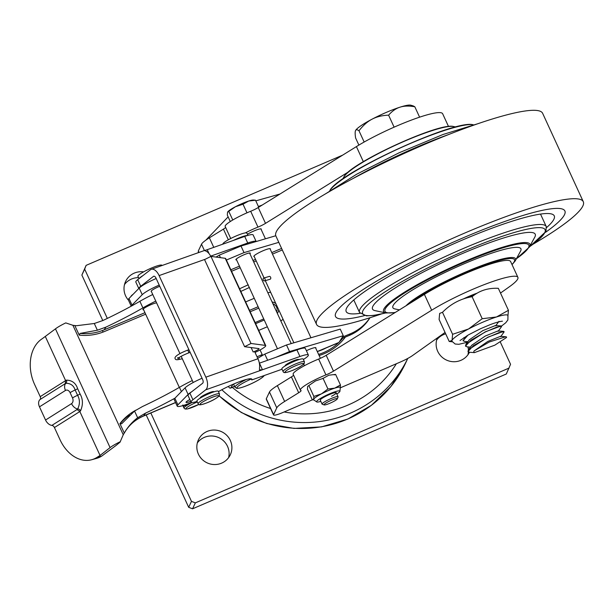 <?xml version="1.0" encoding="UTF-8"?>
<svg xmlns="http://www.w3.org/2000/svg" width="614" height="614" viewBox="0 0 614 614"><rect width="100%" height="100%" fill="white"/><g stroke="black" fill="none" stroke-linecap="round" stroke-linejoin="round"><path stroke-width="0.92" d="M102.791 320.562L81.869 275.08L86.114 265.363L342.643 155.142M500.356 342.128L510.549 364.286L506.304 374.003L192.558 508.806L188.682 507.31L146.193 414.934M138.534 277.635A17.614 17.169 25.2 0 0 124.504 284.551M228.615 457.63A17.614 17.169 25.2 0 0 227.533 446.37A17.614 17.169 25.2 0 0 197.332 442.894M466.717 343.318A17.614 17.169 25.2 0 0 466.348 342.589M445.687 333.832A17.614 17.169 25.2 0 0 436.631 340.079M467.914 354.815A17.614 17.169 25.2 0 0 468.367 351.952M468.39 349.842A17.614 17.169 25.2 0 0 467.975 346.925M437.306 337.946A17.614 17.169 25.2 0 0 437.713 351.331A17.614 17.169 25.2 0 0 453.493 361.723A17.614 17.169 25.2 0 0 469.472 352.259M509.098 368.07L195.352 502.874L191.476 501.377L150.821 412.984M107.32 318.413L84.663 269.147L86.114 265.363M143.599 271.864A17.614 17.169 25.2 0 0 125.601 281.45A17.614 17.169 25.2 0 0 125.586 295.81A17.614 17.169 25.2 0 0 128.51 300.246M230.319 440.445A17.614 17.169 25.2 0 0 214.386 430.046A17.614 17.169 25.2 0 0 198.429 439.793A17.614 17.169 25.2 0 0 198.414 454.153A17.614 17.169 25.2 0 0 214.347 464.545A17.614 17.169 25.2 0 0 230.304 454.805A17.614 17.169 25.2 0 0 230.319 440.445M192.558 508.806L195.352 502.874M188.682 507.31L191.476 501.377M81.869 275.08L84.663 269.147M345.36 337.071A52.85 51.515 -154.8 0 1 319.119 355.514M318.605 354.408A51.384 50.087 25.2 0 0 338.59 342.689M339.143 342.151A51.384 50.087 25.2 0 0 342.742 338.176M230.718 238.508L225.177 226.459A22.611 3.3 -24.7 0 1 250.681 211.27A8.811 1.282 155.3 0 0 258.233 207.524L356.412 146.6A55.79 8.135 155.3 0 1 410.068 120.59A55.79 8.135 155.3 0 1 442.648 113.743L448.504 126.469M213.772 247.365L209.382 237.833L223.435 229.122A8.811 1.282 155.3 0 0 225.63 227.441M209.382 237.833A29.365 4.283 155.3 0 0 201.507 244.234L198.322 250.996A11.743 1.712 155.3 0 0 198.284 251.333L198.821 252.5M349.305 171.367L265.509 223.358A8.811 1.282 -24.7 0 1 257.964 227.103A22.611 3.3 155.3 0 0 245.385 232.89M261.142 229.467A9.103 1.328 155.3 0 0 251.303 232.176A9.103 1.328 155.3 0 0 247.419 234.264M312.396 399.829L283.092 412.416A11.743 1.712 -24.7 0 1 273.545 414.949A11.743 1.712 -24.7 0 1 273.575 414.611L276.76 407.849A29.365 4.283 -24.7 0 1 284.643 401.456L298.688 392.737A8.811 1.282 -24.7 0 0 301.075 390.565A8.811 1.282 -24.7 0 0 300.898 390.427A22.611 3.3 155.3 0 1 300.43 390.074L293.154 374.241A22.611 3.3 -24.7 0 1 318.658 359.052A8.811 1.282 155.3 0 0 326.203 355.306L424.389 294.382A55.79 8.135 -24.7 0 1 478.037 268.372A55.79 8.135 -24.7 0 1 510.618 261.526L517.901 277.359A55.79 8.135 -24.7 0 1 509.397 286.746L500.502 293.062M517.901 277.359A55.79 8.135 -24.7 0 0 485.321 284.205A55.79 8.135 -24.7 0 0 431.673 310.216L333.486 371.14A8.811 1.282 -24.7 0 1 325.934 374.885A22.611 3.3 155.3 0 0 300.43 390.074M445.058 332.45L412.554 355.537A14.682 2.141 -24.7 0 1 400.052 362.16L340.263 387.856M477.255 293.116A22.02 3.216 155.3 0 0 463.225 299.003M323.401 378.147A9.103 1.328 155.3 0 0 322.457 378.523M273.545 414.949L266.261 399.115A11.743 1.712 -24.7 0 1 266.292 398.778L269.477 392.016A29.365 4.283 -24.7 0 1 277.359 385.623L291.404 376.904A8.811 1.282 155.3 0 0 293.607 375.231M394.111 127.159L388.593 115.171C382.123 115.409 376.612 116.752 372.046 119.185A30.83 4.498 155.3 0 0 355.552 130.575C356.059 129.439 357.202 129.5 358.983 130.759C363.112 125.417 367.471 121.557 372.046 119.185A30.83 4.498 -24.7 0 1 399.967 107.189A30.83 4.498 -24.7 0 1 410.766 105.194L413.053 105.854M355.552 130.575A30.83 4.498 155.3 0 0 355.537 130.598A30.83 4.498 155.3 0 0 355.537 130.605L355.537 130.598C355.015 131.657 355.03 134.113 355.598 137.95L358.883 145.096M388.593 115.171C392.116 111.119 395.907 108.455 399.967 107.189C403.997 105.861 408.947 105.723 414.818 106.767L413.107 105.861M364.163 142.026L358.983 130.759M419.6 117.167L414.818 106.767M474.399 352.636L494.8 345.175L506.466 337.531A20.554 3.001 -24.7 0 0 506.55 336.994L505.729 336.741L489.158 342.052L473.985 351.008L473.778 351.768L474.399 352.636L469.595 352.267L468.006 351.561L473.348 345.674L487.946 337.324L499.19 332.55L504.109 331.683L503.933 332.189M467.975 351.492L468.451 349.757L487.884 337.193L503.603 331.353L504.109 331.683M467.223 346.872L465.519 346.15L470.861 340.263L485.459 331.913L496.703 327.139L501.623 326.272L501.454 326.763M465.489 346.089L465.965 344.339L485.398 331.783L501.116 325.95L501.623 326.272M463.002 340.678L466.824 335.812M464.844 341.461L463.033 340.739L467.975 335.129M468.259 297.544L475.666 294.106M473.985 351.008L487.777 341.445L500.456 336.342L505.729 336.741M468.451 349.757L471.79 345.206L485.29 336.035L497.969 330.931L503.603 331.36M469.303 339.788L482.819 330.616L495.49 325.52L501.116 325.95M498.553 321.897L495.859 325.55M442.487 312.303C450.837 303.823 460.707 298.627 472.097 296.716L482.213 318.712L468.543 328.981L452.602 334.3L442.487 312.303L439.655 313.424L439.094 319.495L449.218 341.491L452.05 340.371A30.83 4.498 155.3 0 0 451.958 341.261L455.151 344.024L458.842 344.3L467.523 342.221M452.602 334.3L452.05 340.371A30.83 4.498 -24.7 0 1 468.543 328.981A30.83 4.498 -24.7 0 1 496.465 316.985L482.213 318.712M452.242 341.791L449.218 341.491M472.097 296.716C479.319 290.629 488.061 287.828 498.322 288.311L508.438 310.316L496.465 316.985A30.83 4.498 -24.7 0 1 507.978 315.496L507.878 319.971L505.713 322.795L501.5 326.065M507.885 316.387L508.438 310.316M498.322 288.311L496.634 288.288M463.777 337.715A22.02 3.216 155.3 0 0 464.813 337.477M546.583 227.556A114.511 16.701 155.3 0 0 554.058 215.514A114.511 16.701 155.3 0 0 461.122 240.596A114.511 16.701 -24.7 0 0 346.05 311.183A114.511 16.701 -24.7 0 0 360.065 313.34M545.478 232.361A126.254 18.42 155.3 0 0 462.242 238.224A126.254 18.42 -24.7 0 0 347.915 300.346A126.254 18.42 -24.7 0 0 364.432 315.634M533.466 243.988A146.807 21.413 155.3 0 0 583.3 201.714A146.807 21.413 155.3 0 0 463.892 233.412A146.807 21.413 -24.7 0 0 316.548 324.407A146.807 21.413 -24.7 0 0 381.071 314.076M316.548 324.407L275.886 236.006A146.807 21.413 -24.7 0 1 423.23 145.004A146.807 21.413 155.3 0 1 542.638 113.314L583.3 201.714M473.302 124.788A80.541 11.75 155.3 0 0 473.049 124.742A80.541 11.75 155.3 0 0 397.55 149.202A80.541 11.75 155.3 0 0 329.856 190.601A80.541 11.75 155.3 0 0 329.726 190.831M455.665 126.968L453.5 126.507A61.454 8.964 155.3 0 0 453.286 126.469A61.454 8.964 155.3 0 0 395.685 145.134A61.454 8.964 155.3 0 0 344.024 176.725A61.454 8.964 155.3 0 0 343.917 176.909L342.858 178.858M385.861 312.925L375.085 310.646A89.552 13.063 155.3 0 1 372.775 306.486A89.552 13.063 -24.7 0 1 462.388 253.551A89.552 13.063 -24.7 0 1 534.963 236.797A89.552 13.063 155.3 0 1 534.756 237.204L529.475 246.874A80.541 11.75 155.3 0 0 529.659 246.506A80.541 11.75 -24.7 0 0 464.384 261.579A80.541 11.75 -24.7 0 0 383.788 309.18A80.541 11.75 155.3 0 0 385.861 312.925A80.541 11.75 155.3 0 0 386.137 312.979L395.055 312.587M516.328 258.862L529.329 247.12A80.541 11.75 155.3 0 0 529.475 246.874M399.407 309.886L394.909 308.934A70.464 10.277 155.3 0 1 393.09 305.657A70.464 10.277 -24.7 0 1 463.608 264.005A70.464 10.277 -24.7 0 1 520.718 250.819A70.464 10.277 155.3 0 1 520.557 251.141L515.269 260.812A61.454 8.964 155.3 0 0 515.407 260.528A61.454 8.964 -24.7 0 0 470.516 269.96A61.454 8.964 -24.7 0 0 406.007 305.787M512.053 264.634L515.161 260.996A61.454 8.964 155.3 0 0 515.269 260.812M228.324 386.444A8.811 1.934 -112.8 0 0 230.473 388.132A8.811 1.934 -112.8 0 0 230.703 387.925L233.021 384.31M275.625 357.425L289.539 351.576L343.272 335.712L340.24 329.112L286.508 344.976L289.539 351.576M317.292 351.538L338.966 342.428L343.272 335.712M315.765 348.222A9.103 1.328 155.3 0 0 315.811 348.161A9.103 1.328 155.3 0 0 306.386 350.709M338.966 342.428A8.811 1.934 67.2 0 1 338.736 342.627L317.331 351.622M226.374 260.037L244.027 252.615L278.802 242.346M244.027 252.615L240.987 246.014L275.778 235.745M257.711 358.292L264.803 354.101L286.508 344.976M267.635 360.257L264.803 354.101M220.449 257.665L219.282 255.14L240.987 246.014M216.021 257.074L219.282 255.14M341.307 338.774L349.335 335.397L350.379 333.77L342.351 337.147M369.973 317.745L369.459 318.536A46.979 45.313 -147.3 0 1 349.335 335.397M231.547 271.288L240.158 267.673M253.697 261.978L256.222 260.919M272.47 254.096L282.302 249.959M369.95 317.745A46.979 45.313 -147.3 0 1 350.379 333.77M281.603 248.44L271.772 252.577M255.524 259.4L252.999 260.459M239.46 266.154L230.849 269.769M249.929 253.774A7.928 1.159 155.3 0 0 250.205 253.444A7.928 1.159 155.3 0 0 244.203 254.68A7.928 1.159 155.3 0 0 235.945 259.438A7.928 1.159 155.3 0 0 236.59 259.906M270.244 249.261A9.103 1.328 155.3 0 0 270.29 249.192A9.103 1.328 155.3 0 0 263.398 250.612A9.103 1.328 155.3 0 0 253.92 256.076A9.103 1.328 155.3 0 0 254.242 256.621M96.92 457.422L100.044 455.458L79.843 411.541L80.557 410.812A2.94 2.425 42.6 0 0 77.671 408.978C80.012 404.158 79.989 399.599 77.587 395.301A7.337 1.074 155.3 0 0 72.513 397.926A4.405 3.231 74.5 0 1 71.546 403.644L45.551 420.03A7.337 4.874 -122.2 0 0 51.891 425.395A2.94 1.949 57.8 0 1 54.431 427.544L60.065 439.808A35.236 25.834 -105.5 0 0 91.801 459.702A35.236 25.834 -105.5 0 0 96.92 457.422L101.724 456.087L115.992 445.503A8.811 1.282 155.3 0 1 116.107 445.411L120.045 442.172L123.253 434.743L72.905 325.29L76.359 325.735L94.287 323.501L102.883 320.523A85.783 12.518 -24.7 0 0 139.877 301.305A35.236 5.142 -24.7 0 1 152.756 294.513M100.044 455.458L110.083 447.606A16.148 2.356 -24.7 0 1 120.375 441.65M125.072 431.65L125.302 431.297L125.072 431.65C128.61 426.024 132.801 421.396 137.643 417.758L145.487 413.153L143.753 415.847A43.157 41.622 32.7 0 0 126.261 429.869A8.811 2.318 -144.8 0 0 126.261 429.869L123.253 434.743M72.905 325.29L65.752 322.903A16.148 2.356 -24.7 0 0 55.46 328.851L42.297 338.675A35.236 25.834 -105.5 0 0 34.576 384.387L40.217 396.644A2.94 1.949 57.8 0 1 40.01 399.56A7.337 4.874 -122.2 0 0 39.48 406.836L65.475 390.45A4.405 3.231 74.5 0 1 70.088 392.653L72.513 397.926M144.958 312.679L104.188 329.818A50.494 48.706 -147.3 0 1 80.058 333.433L79.221 335.129L74.954 325.85M79.221 335.129A51.96 50.118 32.7 0 0 104.587 331.46L145.656 314.199M135.924 410.144A51.96 50.118 32.7 0 0 119.937 423.645L121.626 423.806L134.55 411.042L137.643 417.758M124.205 432.924L119.937 423.645M80.058 333.433L97.38 330.217L94.287 323.501M97.38 330.217L105.915 327.124A85.783 12.518 -24.7 0 0 142.908 307.898A35.236 5.142 -24.7 0 1 155.795 301.106M181.399 391.586L179.441 387.334A85.783 12.518 -24.7 0 1 142.448 406.552L134.55 411.042M174.929 398.194A85.783 12.518 -24.7 0 1 145.487 413.153M179.441 387.334A35.236 5.142 -24.7 0 1 192.328 380.542M257.013 356.772L262.209 354.593L260.067 349.949M101.724 456.087A35.236 25.834 74.5 0 1 96.605 458.366L91.801 459.702M45.551 420.03L39.48 406.836M80.557 410.812C83.174 404.772 83.005 399.154 80.058 393.942L77.625 388.662C75.837 383.128 72.107 380.289 66.45 380.135L65.621 380.619L45.421 336.702M40.217 396.644L65.621 380.619L65.153 383.712L65.859 383.305A2.94 2.502 62.1 0 0 66.45 380.135M77.625 388.662A2.94 0.43 -24.7 0 1 75.154 390.02C73.665 385.485 70.564 383.251 65.859 383.305A7.337 4.874 57.8 0 0 65.475 390.45M71.546 403.644A7.337 4.874 -122.2 0 0 77.671 408.978L77.034 409.546L79.843 411.541L54.431 427.544M262.209 354.593L261.127 356.273M156.593 302.856A7.928 1.159 155.3 0 0 149.041 305.549A7.928 1.159 155.3 0 0 142.985 309.318A7.928 1.159 155.3 0 0 143.63 309.786M197.086 401.433A17.614 2.571 -24.7 0 1 191.054 402.109A17.614 2.571 -24.7 0 1 192.919 399.752L205.675 389.852A10.277 5.388 -109.5 0 0 205.843 377.18L257.926 358.753A10.277 5.388 70.5 0 1 259.515 367.801L259.499 369.904L262.47 369.751L299.939 356.496A17.614 2.571 -24.7 0 1 308.366 355.015A17.614 2.571 -24.7 0 1 303.393 359.482M282.026 369.237L251.794 379.936A22.526 3.285 155.3 0 0 251.901 379.206A22.526 3.285 155.3 0 0 239.59 381.655A22.526 3.285 155.3 0 0 218.438 391.648M213.802 391.862A7.491 1.09 155.3 0 0 208.814 392.883A7.491 1.09 155.3 0 0 200.978 396.982A7.491 1.09 155.3 0 0 200.287 398.079M298.742 359.666A7.491 1.09 155.3 0 0 293.753 360.687A7.491 1.09 155.3 0 0 285.917 364.793A7.491 1.09 155.3 0 0 285.226 365.883M257.926 358.753L254.587 351.5L253.175 351.999A4.405 0.645 155.3 0 0 257.611 349.934A4.405 0.645 155.3 0 0 258.908 348.599L244.602 346.687L251.003 343.479L265.302 345.39A11.743 1.712 -24.7 0 1 265.739 345.621A11.743 1.712 -24.7 0 1 255.017 352.428M205.843 377.18L159.11 275.586A10.277 5.388 -109.5 0 0 151.267 269.323A10.277 5.388 -109.5 0 0 150.445 269.776L137.69 279.677A17.614 2.571 -24.7 0 0 135.824 282.041L138.795 288.488M251.134 347.562L253.175 351.999M191.054 402.109L188.022 395.516A17.614 2.571 -24.7 0 1 189.887 393.16L202.635 383.251A2.94 1.543 70.5 0 0 202.689 379.636L155.956 278.035A2.94 1.543 70.5 0 0 153.715 276.246A2.94 1.543 70.5 0 0 153.477 276.377L153.976 276.2M138.825 288.457A17.614 2.571 -24.7 0 1 140.729 286.277L153.477 276.377M205.675 389.852L262.47 369.751L259.43 363.158L296.907 349.896A17.614 2.571 -24.7 0 1 305.335 348.414L308.366 355.015M265.739 345.621L225.683 258.532A11.743 1.712 155.3 0 0 225.246 258.31L210.947 256.391L204.546 259.599L244.602 346.687M209.09 253.697L207.24 249.675L204.585 250.512L205.813 251.042A10.277 5.388 70.5 0 1 210.848 256.445M244.71 236.421A17.614 2.571 -24.7 0 1 253.137 234.939L256.176 241.532A17.614 2.571 -24.7 0 0 247.741 243.014L244.71 236.421L207.24 249.675M251.794 379.936L251.279 378.807M210.686 256.13L247.741 243.014M251.003 343.479L210.947 256.391M131.327 306.117A17.614 2.571 -24.7 0 1 132.018 305.104L142.225 294.682A17.614 2.571 -24.7 0 1 159.203 285.096M159.747 286.277A7.491 1.09 155.3 0 0 151.435 290.806A7.491 1.09 155.3 0 0 151.374 291.504M131.227 306.171L128.311 299.824A17.614 2.571 -24.7 0 1 128.986 298.504L139.194 288.089A17.614 2.571 -24.7 0 1 156.171 278.503M202.052 378.255A17.614 2.571 155.3 0 0 185.075 387.841L174.867 398.263A17.614 2.571 155.3 0 0 174.192 399.576L177.231 406.176A17.614 2.571 155.3 0 0 182.857 405.616M191.806 391.663A17.614 2.571 155.3 0 0 188.107 394.441L177.899 404.856A17.614 2.571 155.3 0 0 177.231 406.176M183.141 405.532A17.614 2.571 155.3 0 0 191.484 402.408M190.678 401.295A7.337 1.074 155.3 0 1 186.172 402.285A7.337 1.074 155.3 0 1 186.242 401.993A7.337 1.074 155.3 0 1 189.856 399.499A7.491 1.09 155.3 0 0 186.326 401.786A7.491 1.09 155.3 0 0 190.693 401.318M184.1 407.612A11.743 1.712 155.3 0 0 183.993 408.08L182.78 405.44A11.743 1.712 -24.7 0 1 182.888 404.971L184.1 407.612A11.743 1.712 -24.7 0 1 192.144 402.477M188.398 404.457A11.743 1.712 -24.7 0 1 183.202 405.662M133.1 294.306A13.216 1.926 155.3 0 0 131.196 296.009A13.216 1.926 -24.7 0 0 131.043 296.401M196.925 401.08A11.743 1.712 -24.7 0 1 197.033 400.612A11.743 1.712 -24.7 0 1 208.077 394.081A11.743 1.712 -24.7 0 1 218.269 391.264L219.482 393.904A11.743 1.712 155.3 0 0 209.29 396.721A11.743 1.712 155.3 0 0 198.245 403.252A11.743 1.712 155.3 0 0 198.138 403.72L196.925 401.08M162.042 265.509L161.942 265.302A13.216 1.926 155.3 0 0 150.484 268.464A13.216 1.926 155.3 0 0 138.058 275.816A13.216 1.926 -24.7 0 0 137.935 276.346L139.002 278.664M142.993 275.563A13.216 1.926 155.3 0 0 139.278 278.449M213.672 391.909A7.337 1.074 155.3 0 0 213.657 391.786A7.337 1.074 155.3 0 0 207.294 393.543A7.337 1.074 155.3 0 0 200.387 397.626A7.337 1.074 155.3 0 0 200.317 397.926A7.337 1.074 155.3 0 0 200.402 398.01M281.864 368.891A11.743 1.712 -24.7 0 1 281.972 368.423A11.743 1.712 -24.7 0 1 293.016 361.884A11.743 1.712 -24.7 0 1 303.209 359.075L304.421 361.715A11.743 1.712 155.3 0 0 294.229 364.524A11.743 1.712 155.3 0 0 283.184 371.063A11.743 1.712 155.3 0 0 283.077 371.531L281.864 368.891M247.926 235.377L246.882 233.105A13.216 1.926 155.3 0 0 235.423 236.275A13.216 1.926 155.3 0 0 222.997 243.628A13.216 1.926 -24.7 0 0 222.874 244.149M243.382 236.321A13.216 1.926 -24.7 0 1 240.888 237.772M247.549 235.484A13.216 1.926 155.3 0 0 233.343 240.442M298.611 359.712A7.337 1.074 155.3 0 0 298.596 359.597A7.337 1.074 155.3 0 0 292.233 361.354A7.337 1.074 155.3 0 0 285.326 365.437A7.337 1.074 155.3 0 0 285.264 365.729A7.337 1.074 155.3 0 0 285.341 365.814M264.557 280.882L270.145 279.224A1.466 1.021 -106.5 0 0 270.597 277.244A1.466 1.021 -106.5 0 0 269.308 276.407L263.721 278.065A1.466 1.021 -106.5 0 0 263.268 280.045A1.466 1.021 -106.5 0 0 264.557 280.882A1.466 1.021 -106.5 0 0 265.01 278.902A1.466 1.021 -106.5 0 0 263.721 278.065M338.053 396.989A8.811 1.282 155.3 0 0 338.068 396.951A8.811 1.282 155.3 0 0 338.076 396.736A8.811 1.282 155.3 0 0 330.225 398.939A8.811 1.282 155.3 0 0 322.097 403.843A8.811 1.282 -24.7 0 0 322.074 404.096A8.811 1.282 -24.7 0 0 322.243 404.235L324.154 404.918A7.337 1.074 -24.7 0 1 324.038 404.595A7.337 1.074 155.3 0 1 331.307 400.29A7.337 1.074 155.3 0 1 337.347 398.847L338.068 396.951M324.154 404.918A7.337 1.074 -24.7 0 0 331.053 402.746A7.337 1.074 -24.7 0 0 337.332 398.885A7.337 1.074 155.3 0 0 337.347 398.847M227.717 211.914A14.682 2.141 -24.7 0 1 227.74 211.891A14.682 2.141 -24.7 0 1 235.423 206.741L227.571 212.168L227.303 215.053L230.281 221.531M258.732 207.217L255.508 200.21L253.528 200.026A14.682 2.141 155.3 0 0 248.716 201.031A14.682 2.141 155.3 0 0 235.423 206.741L243.014 204.209L246.981 212.828M255.508 200.21L248.716 201.031L243.014 204.209M232.767 219.996L228.915 211.63M312.303 399.798L307.437 389.23L307.675 386.352L315.489 380.941L323.071 378.408L327.937 388.984L321.437 393.873L313.854 396.406L313.624 399.284L312.303 399.798L313.884 399.96M308.995 385.83L313.854 396.406M320.823 401.372A12.817 1.873 -24.7 0 1 317.615 402.07A12.817 1.873 155.3 0 1 316.724 401.94A12.817 1.873 155.3 0 1 324.944 395.976A12.817 1.873 155.3 0 1 338.897 390.849A12.817 1.873 -24.7 0 1 339.926 391.272L340.286 387.611A14.682 2.141 155.3 0 0 339.112 387.127A14.682 2.141 155.3 0 0 334.737 388.148L327.937 388.984M340.217 387.833L340.455 384.955L334.737 388.148A14.682 2.141 -24.7 0 0 321.437 393.873A14.682 2.141 155.3 0 0 313.624 399.284A14.682 2.141 155.3 0 0 313.708 399.837L316.724 401.94M339.926 391.272A12.817 1.873 -24.7 0 1 336.825 394.011M331.545 396.276A8.811 1.282 155.3 0 0 335.574 392.607A8.811 1.282 155.3 0 0 324.967 396.652A8.811 1.282 155.3 0 0 320.462 400.29M323.071 378.408L328.789 375.215L335.589 374.387L340.455 384.955M335.589 374.387L334.269 374.901M221.823 389.736A117.443 114.48 -154.8 0 0 407.773 358.438L405.394 363.503A117.443 114.48 -154.8 0 1 219.213 395.838M396.368 363.749A110.106 107.327 -154.8 0 1 284.159 411.963M270.59 408.533A110.106 107.327 -154.8 0 1 232.292 387.365M262.255 205.03A110.106 107.327 25.2 0 0 258.417 206.534M326.141 347.923A48.445 47.224 -154.8 0 1 318.328 351.208M363.342 161.666L356.412 146.6M198.982 252.438L198.322 250.996M204.401 250.52L201.507 244.234M223.435 229.122L228.339 239.782M265.509 223.358L258.233 207.524M257.964 227.103L250.681 211.27M431.673 310.216L424.389 294.382M273.575 414.611L266.292 398.778M276.76 407.849L269.477 392.016M284.643 401.456L277.359 385.623M333.486 371.14L326.203 355.306M291.404 376.904L298.688 392.737M325.934 374.885L318.658 359.052M448.727 134.497A102.768 14.989 155.3 0 0 353.088 178.49M353.787 299.97L359.535 312.472A102.768 14.989 155.3 0 1 359.835 309.51A102.768 14.989 -24.7 0 1 454.659 252.277A102.768 14.989 -24.7 0 1 546.26 226.589L540.512 214.086M529.529 246.767A100.42 14.652 155.3 0 0 544.802 232.568A100.42 14.652 -24.7 0 0 463.424 251.356A100.42 14.652 -24.7 0 0 362.935 310.707A100.42 14.652 155.3 0 0 385.745 312.902M516.397 258.74A79.175 11.551 155.3 0 0 528.6 247.434A79.175 11.551 -24.7 0 0 464.437 262.247A79.175 11.551 -24.7 0 0 385.201 309.042A79.175 11.551 155.3 0 0 395.293 312.434M511.984 264.481A60.088 8.765 155.3 0 0 514.355 261.457A60.088 8.765 -24.7 0 0 473.993 269.231A60.088 8.765 -24.7 0 0 409.86 303.393M230.703 387.925L234.563 386.306M267.343 326.778L258.732 330.393M267.857 292.763A15.841 15.281 -147.3 0 1 270.659 292.318M283.046 319.257A15.841 15.281 -147.3 0 1 280.813 320.93M245.638 301.911L254.242 298.297M264.25 320.04L255.639 323.662M263.728 318.919L255.125 322.542M250.167 311.766L258.778 308.144M272.954 303.838A5.994 5.787 -147.3 0 1 276.638 311.843M249.514 310.354L258.126 306.739M272.094 301.973A7.399 7.138 -147.3 0 1 275.839 303.585M278.656 309.694A7.399 7.138 -147.3 0 1 277.359 313.424M236.428 259.553L235.883 259.783M110.083 447.606L55.46 328.851M103.083 332.067A8.811 1.934 67.2 0 1 102.461 330.509M129.523 415.056A51.96 50.118 32.7 0 0 120.037 423.837M104.188 329.818L105.915 327.124M142.908 307.898L139.877 301.305M175.535 402.492L143.753 415.847A8.811 1.934 -112.8 0 1 143.53 416.054C136.415 419.086 130.652 423.698 126.246 429.892M79.628 411.157L80.457 410.628M65.153 383.712L40.01 399.56M80.058 393.942A2.94 0.43 -24.7 0 1 77.587 395.301L75.154 390.02A7.337 1.074 155.3 0 0 70.088 392.653M51.891 425.395L77.034 409.546M205.199 259.269L159.11 275.586M192.919 399.752L189.887 393.16M140.729 286.277L137.69 279.677M265.302 345.39L225.246 258.31M299.939 356.496L296.907 349.896M132.018 305.104L128.986 298.504M142.225 294.682L139.194 288.089M174.867 398.263L177.899 404.856M185.075 387.841L188.107 394.441M197.332 401.963A10.277 1.497 155.3 0 0 186.027 408.379A10.277 1.497 155.3 0 0 189.442 408.394A10.277 1.497 155.3 0 0 198.775 404.449M200.172 404.02A10.277 1.497 155.3 0 0 207.954 402.416A10.277 1.497 155.3 0 0 218.661 396.253A10.277 1.497 155.3 0 0 210.878 397.849A10.277 1.497 155.3 0 0 200.172 404.02M285.119 371.823A10.277 1.497 155.3 0 0 292.893 370.219A10.277 1.497 155.3 0 0 303.6 364.056A10.277 1.497 155.3 0 0 295.818 365.66A10.277 1.497 155.3 0 0 285.119 371.823M233.965 383.903A16.148 2.356 155.3 0 0 233.926 383.957A16.148 2.356 155.3 0 0 233.781 384.594L234.993 387.234L236.82 388.378C238.654 388.432 241.793 387.603 246.222 385.884C252.753 383.366 262.055 378.592 264.104 375.73L264.22 375.538M246.344 379.46A16.148 2.356 155.3 0 0 235.147 386.59A16.148 2.356 155.3 0 0 234.993 387.234M251.356 378.976A14.682 2.141 155.3 0 0 237.073 387.357A14.682 2.141 155.3 0 0 248.186 385.07A14.682 2.141 155.3 0 0 263.475 376.259A14.682 2.141 155.3 0 0 263.636 375.745M190.14 352.359L188.291 353.042A1.466 0.675 -110.3 0 0 188.329 351.208A1.466 0.675 -110.3 0 0 187.278 350.287L188.912 349.688M179.119 357.54A1.466 1.228 78.4 0 1 178.329 359.597L182.312 358.776M405.394 363.503L390.957 386.452L371.393 405.317L347.808 419.055L321.521 426.891L293.991 428.411L266.752 423.522L241.325 412.508L219.114 395.969M198.038 252.776L198.529 251.863M205.797 240.204L228.132 216.857M255.808 200.87L280.007 194.016M469.303 339.795L465.965 344.339M503.964 332.143L500.625 336.695M467.131 346.864L470.393 347.11M501.484 326.725L498.138 331.276M464.644 341.445L467.906 341.699M498.99 321.314L495.651 325.865M460.016 340.54L468.482 334.845L480.493 328.736L489.596 324.89C493.679 323.256 499.412 321.414 502.444 321.199L502.429 321.199M325.719 193.732L356.803 174.146L399.184 152.748L443.016 134.497L478.114 123.644M473.049 124.742C454.69 119.346 337.7 173.156 329.856 190.601M453.286 126.469C438.856 122.432 350.348 163.14 344.024 176.725M359.535 312.472L366.343 315.857L373.343 315.481L385.884 312.933M529.46 246.889L545.953 231.463L546.26 226.589M230.473 388.132L234.609 386.39M175.573 402.584L143.53 416.054M204.692 250.42L151.267 269.323M183.993 408.08L185.159 409.047L187.362 408.978L198.79 404.457M179.326 387.403L143.262 308.995M198.138 403.72C198.759 405.324 200.256 405.271 206.995 402.83C212.766 400.543 216.865 398.179 219.29 395.723L219.482 393.904M193.226 382.491L181.176 356.304M179.948 353.626L151.19 291.113M283.077 371.531C283.699 373.128 285.195 373.082 291.934 370.633C297.706 368.354 301.804 365.982 304.229 363.526L304.421 361.715M237.288 239.046L237.365 238.593M277.467 348.783L236.221 259.116M291.236 343.587L249.56 252.976M233.627 384.049L233.781 384.594M187.278 350.287C181.475 352.513 173.57 356.419 175.19 358.714C175.343 359.62 176.395 359.911 178.329 359.597M177.853 357.486L177.83 358.553C179.618 356.964 183.102 355.13 188.291 353.042M240.818 291.435L249.461 287.452M239.59 288.772L248.233 284.781M260.866 228.861L265.432 238.8M269.968 248.655L310.953 337.761M315.481 347.616L320.401 358.307M336.257 392.783L338.076 396.736M253.958 256.015L264.058 277.965M265.302 280.659L293.883 342.804M303.707 364.163L304.421 365.714M320.255 400.144L322.074 404.096"/></g></svg>
